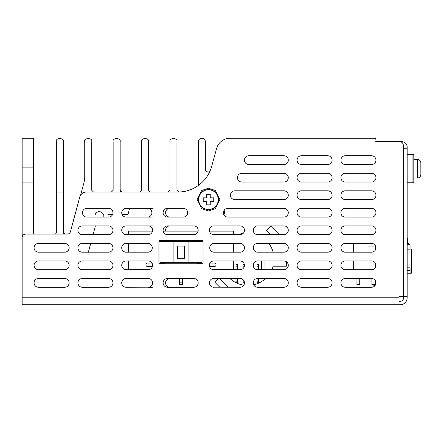 <?xml version="1.0" encoding="UTF-8"?>
<svg xmlns="http://www.w3.org/2000/svg" width="443" height="443" viewBox="0 0 443 443"><rect width="100%" height="100%" fill="white"/><g stroke="black" fill="none" stroke-linecap="round" stroke-linejoin="round"><path stroke-width="0.66" d="M407.156 270.662L410.102 270.662L410.102 273.22L407.156 273.22M403.651 273.22L403.302 273.22L403.302 296.638L399.016 296.638L399.016 301.273L400.145 301.273A3.505 3.505 0 0 0 403.651 297.768L403.651 148.743L407.156 148.743L407.156 146.987A5.261 5.261 0 0 0 401.901 141.727L375.603 141.727M368.028 269.715L368.028 260.949M368.028 252.183L368.028 246.048L375.393 246.048M403.302 270.662L403.651 270.662M371.887 278.83L371.887 284.439L375.387 284.439L375.598 281.139M375.503 245.871L375.393 249.946M375.393 263.186L375.393 267.478M407.156 244.348L410.102 244.746L410.102 249.165L407.156 249.165M403.651 249.165L403.302 249.165M403.302 243.827L403.651 243.871M403.302 261.47L403.651 261.387M403.651 261.381L403.302 261.287M403.302 258.502L403.651 258.413L403.302 258.319M356.947 278.83L356.947 284.439L359.749 284.439L359.749 278.83M353.652 269.715L353.652 260.949M353.652 252.183L353.652 243.417M152.414 266.559L147.68 266.559A1.755 1.755 0 0 1 145.93 264.803A1.755 1.755 0 0 1 147.68 263.053L151.949 263.053M203.082 241.313L198.525 241.313A1.755 1.755 0 0 1 197.124 240.61M233.588 269.698L233.588 260.949M233.588 252.183L233.588 243.417M233.588 234.635L233.588 231.141L209.484 231.141M198.087 231.141L163.196 231.141M152.503 231.141L128.398 231.141L128.398 234.646M126.117 252.183A4.386 4.386 0 0 1 121.731 247.798A4.386 4.386 0 0 0 126.117 252.183L148.206 252.183A4.397 4.397 0 0 0 152.254 247.798A4.397 4.397 0 0 0 148.206 243.417L126.117 243.417L128.398 243.417L128.398 252.183M128.398 260.949L128.398 269.709M158.904 263.053L163.461 263.053A1.755 1.755 0 0 1 164.862 263.751M210.032 263.053L214.301 263.053A1.755 1.755 0 0 1 216.057 264.803A1.755 1.755 0 0 1 214.301 266.559L209.572 266.559M197.124 263.751A1.755 1.755 0 0 1 198.525 263.053L203.082 263.053M164.862 240.61A1.755 1.755 0 0 1 163.461 241.313L158.904 241.313M188.884 241.662L202.03 241.662L202.03 262.699L188.884 262.699L188.884 241.662L173.102 241.662L173.102 262.699L159.956 262.699L159.956 241.662L173.102 241.662M173.102 262.699L188.884 262.699M177.488 258.319L177.488 246.048L184.498 246.048L184.498 258.319L177.488 258.319M182.394 282.861L179.592 282.861L179.592 284.616L182.394 284.616L182.394 278.83M179.592 282.861L179.592 278.83M413.823 178.053L417.328 178.064L417.328 159.391L413.823 159.402L417.328 159.391C419.455 159.602 420.628 160.765 420.844 162.891L420.85 170.466M420.844 174.121L420.85 170.716M420.844 168.512L420.85 167.221M420.844 168.849L420.85 170.145M373.881 284.439L373.881 285.491L375.077 285.491M407.51 244.398L407.51 238.157L407.156 238.157M412.068 154.701L412.068 182.754L413.823 182.754L413.823 154.701L407.156 154.701M374.446 285.491L374.446 286.172A4.386 4.386 0 0 1 371.566 287.247A4.386 4.386 0 0 0 375.952 282.861A4.386 4.386 0 0 0 371.566 278.481L345.269 278.481A4.386 4.386 0 0 0 340.888 282.861A4.386 4.386 0 0 0 345.269 287.247A4.386 4.386 0 0 1 343.552 278.83L373.288 278.83M407.51 242.382L409.26 244.63A5.083 5.083 0 0 0 407.51 242.382M36.736 278.83L66.472 278.83A4.386 4.386 0 0 1 64.756 287.247A4.386 4.386 0 0 0 69.136 282.861A4.386 4.386 0 0 0 64.756 278.481L38.452 278.481A4.386 4.386 0 0 0 34.072 282.861A4.386 4.386 0 0 0 38.452 287.247A4.386 4.386 0 0 1 36.736 278.83M80.571 278.83L110.301 278.83A4.386 4.386 0 0 1 108.585 287.247A4.386 4.386 0 0 0 112.965 282.861A4.386 4.386 0 0 0 108.585 278.481L82.287 278.481A4.386 4.386 0 0 0 77.902 282.861A4.386 4.386 0 0 0 82.287 287.247A4.386 4.386 0 0 1 80.571 278.83M126.117 287.247L147.513 287.191A4.386 4.386 0 0 0 152.575 283.21A4.386 4.386 0 0 0 148.206 278.481L126.117 278.481A4.386 4.386 0 0 0 121.731 282.861A4.386 4.386 0 0 0 126.117 287.247A4.386 4.386 0 0 1 124.4 278.83L149.922 278.83M165.776 278.83L195.507 278.83M212.059 278.83L241.795 278.83M255.888 278.83L285.624 278.83M301.439 287.247A4.386 4.386 0 0 1 299.723 278.83L329.454 278.83A4.386 4.386 0 0 1 327.737 287.247A4.386 4.386 0 0 0 332.123 282.861A4.386 4.386 0 0 0 327.737 278.481L301.439 278.481A4.386 4.386 0 0 0 297.054 282.861A4.386 4.386 0 0 0 301.439 287.247L327.737 287.247M218.305 199.583A9.818 9.818 0 0 1 208.487 209.401A9.818 9.818 0 0 1 198.669 199.583A9.818 9.818 0 0 1 208.487 189.765A9.818 9.818 0 0 1 218.305 199.583M210.242 194.327L210.242 197.833L213.747 197.833L213.747 201.338L210.242 201.338L210.242 204.843L206.731 204.843L206.731 201.338L203.226 201.338L203.226 197.833L206.731 197.833L206.731 194.327L210.242 194.327M403.651 154.701L403.302 154.701L403.302 145.935A1.755 1.755 0 0 1 403.651 146.987L403.651 148.743M412.068 182.754L407.156 182.754M403.651 182.754L403.302 182.754L403.302 238.157L403.651 238.157M163.107 282.861A4.386 4.386 0 0 0 167.493 287.247L193.79 287.247A4.386 4.386 0 0 0 198.176 282.861A4.386 4.386 0 0 0 193.79 278.481L167.493 278.481A4.386 4.386 0 0 0 163.107 282.861M209.395 265.329A4.386 4.386 0 0 0 214.467 269.66L240.078 269.715A4.386 4.386 0 0 0 244.458 265.329A4.386 4.386 0 0 0 240.078 260.949L213.775 260.949A4.386 4.386 0 0 0 209.395 265.329M209.395 282.861A4.386 4.386 0 0 0 214.467 287.191L240.078 287.247A4.386 4.386 0 0 0 244.458 282.861A4.386 4.386 0 0 0 240.078 278.481L213.775 278.481A4.386 4.386 0 0 0 209.395 282.861M209.733 247.798A4.397 4.397 0 0 0 213.775 252.183L240.078 252.183A4.386 4.386 0 0 0 244.458 247.798A4.386 4.386 0 0 0 240.078 243.417L213.775 243.417A4.397 4.397 0 0 0 209.733 247.798M209.395 230.266A4.386 4.386 0 0 0 214.467 234.596L240.078 234.652A4.386 4.386 0 0 0 244.458 230.266A4.386 4.386 0 0 0 240.078 225.886L213.775 225.886A4.386 4.386 0 0 0 209.395 230.266M253.224 265.329A4.386 4.386 0 0 0 257.61 269.715L283.908 269.715A4.386 4.386 0 0 0 288.288 265.329A4.386 4.386 0 0 0 283.908 260.949L257.61 260.949A4.386 4.386 0 0 0 253.224 265.329M253.224 282.861A4.386 4.386 0 0 0 257.61 287.247L283.908 287.247A4.386 4.386 0 0 0 288.288 282.861A4.386 4.386 0 0 0 283.908 278.481L257.61 278.481A4.386 4.386 0 0 0 253.224 282.861M253.224 247.798A4.386 4.386 0 0 0 257.61 252.183L283.908 252.183A4.386 4.386 0 0 0 288.288 247.798A4.386 4.386 0 0 0 283.908 243.417L257.61 243.417A4.386 4.386 0 0 0 253.224 247.798M253.224 230.266A4.386 4.386 0 0 0 257.61 234.652L283.908 234.652A4.386 4.386 0 0 0 288.288 230.266A4.386 4.386 0 0 0 283.908 225.886L257.61 225.886A4.386 4.386 0 0 0 253.224 230.266M121.731 265.329A4.386 4.386 0 0 0 126.117 269.715A4.386 4.386 0 0 1 121.731 265.329A4.386 4.386 0 0 1 126.117 260.949A4.386 4.386 0 0 0 121.731 265.329M126.117 217.114L147.508 217.114A4.386 4.386 0 0 0 151.888 212.734A4.386 4.386 0 0 0 147.508 208.348L126.117 208.348A4.386 4.386 0 0 0 121.731 212.734A4.386 4.386 0 0 0 126.117 217.114A4.386 4.386 0 0 1 122.03 214.312L127.495 214.312A0.703 0.703 0 0 0 128.177 213.781L129.533 208.348M163.107 212.734A4.386 4.386 0 0 0 167.493 217.114L183.269 217.114A4.386 4.386 0 0 0 187.655 212.734A4.386 4.386 0 0 0 183.269 208.348L167.493 208.348A4.386 4.386 0 0 0 163.107 212.734M163.107 230.266A4.386 4.386 0 0 0 167.493 234.652L193.79 234.652A4.386 4.386 0 0 0 198.176 230.266A4.386 4.386 0 0 0 193.79 225.886L167.493 225.886A4.386 4.386 0 0 0 163.107 230.266M121.731 230.266A4.386 4.386 0 0 0 126.117 234.652A4.386 4.386 0 0 1 121.731 230.266A4.386 4.386 0 0 1 126.117 225.886A4.386 4.386 0 0 0 121.731 230.266M77.902 230.266A4.386 4.386 0 0 0 82.287 234.652L108.585 234.652A4.386 4.386 0 0 0 112.965 230.266A4.386 4.386 0 0 0 108.585 225.886L82.287 225.886A4.386 4.386 0 0 0 77.902 230.266M82.459 212.734A4.386 4.386 0 0 0 86.845 217.114L108.585 217.114A4.386 4.386 0 0 0 112.965 212.734A4.386 4.386 0 0 0 108.585 208.348L86.845 208.348A4.386 4.386 0 0 0 82.459 212.734M34.072 247.798A4.386 4.386 0 0 0 38.452 252.183L64.756 252.183A4.386 4.386 0 0 0 69.136 247.798A4.386 4.386 0 0 0 64.756 243.417L38.452 243.417A4.386 4.386 0 0 0 34.072 247.798M77.902 247.798A4.386 4.386 0 0 0 82.287 252.183L108.585 252.183A4.386 4.386 0 0 0 112.965 247.798A4.386 4.386 0 0 0 108.585 243.417L82.287 243.417A4.386 4.386 0 0 0 77.902 247.798M230.432 195.202A4.386 4.386 0 0 0 234.818 199.583L283.908 199.583A4.386 4.386 0 0 0 288.288 195.202A4.386 4.386 0 0 0 283.908 190.817L234.818 190.817A4.386 4.386 0 0 0 230.432 195.202M237.448 177.671A4.386 4.386 0 0 0 241.828 182.051L283.908 182.051A4.386 4.386 0 0 0 288.288 177.671A4.386 4.386 0 0 0 283.908 173.285L241.828 173.285A4.386 4.386 0 0 0 237.448 177.671M244.458 160.139A4.386 4.386 0 0 0 248.844 164.519L283.908 164.519A4.386 4.386 0 0 0 288.288 160.139A4.386 4.386 0 0 0 283.908 155.753L248.844 155.753A4.386 4.386 0 0 0 244.458 160.139M223.422 212.734A4.386 4.386 0 0 0 227.802 217.114L283.908 217.114A4.386 4.386 0 0 0 288.288 212.734A4.386 4.386 0 0 0 283.908 208.348L227.802 208.348A4.386 4.386 0 0 0 223.422 212.734M340.888 160.139A4.386 4.386 0 0 0 345.269 164.519L371.566 164.519A4.386 4.386 0 0 0 375.952 160.139A4.386 4.386 0 0 0 371.566 155.753L345.269 155.753A4.386 4.386 0 0 0 340.888 160.139M297.054 160.139A4.386 4.386 0 0 0 301.439 164.519L327.737 164.519A4.386 4.386 0 0 0 332.123 160.139A4.386 4.386 0 0 0 327.737 155.753L301.439 155.753A4.386 4.386 0 0 0 297.054 160.139M340.888 177.671A4.386 4.386 0 0 0 345.269 182.051L371.566 182.051A4.386 4.386 0 0 0 375.952 177.671A4.386 4.386 0 0 0 371.566 173.285L345.269 173.285A4.386 4.386 0 0 0 340.888 177.671M297.054 177.671A4.386 4.386 0 0 0 301.439 182.051L327.737 182.051A4.386 4.386 0 0 0 332.123 177.671A4.386 4.386 0 0 0 327.737 173.285L301.439 173.285A4.386 4.386 0 0 0 297.054 177.671M340.888 195.202A4.386 4.386 0 0 0 345.269 199.583A4.386 4.386 0 0 1 340.888 195.202A4.386 4.386 0 0 1 345.269 190.817A4.386 4.386 0 0 0 340.888 195.202M297.054 195.202A4.386 4.386 0 0 0 301.439 199.583L327.737 199.583A4.386 4.386 0 0 0 332.123 195.202A4.386 4.386 0 0 0 327.737 190.817L301.439 190.817A4.386 4.386 0 0 0 297.054 195.202M340.888 212.734A4.386 4.386 0 0 0 345.269 217.114A4.386 4.386 0 0 1 340.888 212.734A4.386 4.386 0 0 1 345.269 208.348A4.386 4.386 0 0 0 340.888 212.734M297.054 212.734A4.386 4.386 0 0 0 301.439 217.114L327.737 217.114A4.386 4.386 0 0 0 332.123 212.734A4.386 4.386 0 0 0 327.737 208.348L301.439 208.348A4.386 4.386 0 0 0 297.054 212.734M340.888 230.266A4.386 4.386 0 0 0 345.269 234.652A4.386 4.386 0 0 1 340.888 230.266A4.386 4.386 0 0 1 345.269 225.886A4.386 4.386 0 0 0 340.888 230.266M297.054 230.266A4.386 4.386 0 0 0 301.439 234.652L327.737 234.652A4.386 4.386 0 0 0 332.123 230.266A4.386 4.386 0 0 0 327.737 225.886L301.439 225.886A4.386 4.386 0 0 0 297.054 230.266M340.888 247.798A4.386 4.386 0 0 0 345.269 252.183A4.386 4.386 0 0 1 340.888 247.798A4.386 4.386 0 0 1 345.269 243.417A4.386 4.386 0 0 0 340.888 247.798M297.054 247.798A4.386 4.386 0 0 0 301.439 252.183L327.737 252.183A4.386 4.386 0 0 0 332.123 247.798A4.386 4.386 0 0 0 327.737 243.417L301.439 243.417A4.386 4.386 0 0 0 297.054 247.798M340.888 265.329A4.386 4.386 0 0 0 345.269 269.715A4.386 4.386 0 0 1 340.888 265.329A4.386 4.386 0 0 1 345.269 260.949A4.386 4.386 0 0 0 340.888 265.329M297.054 265.329A4.386 4.386 0 0 0 301.439 269.715L327.737 269.715A4.386 4.386 0 0 0 332.123 265.329A4.386 4.386 0 0 0 327.737 260.949L301.439 260.949A4.386 4.386 0 0 0 297.054 265.329M77.902 265.329A4.386 4.386 0 0 0 82.287 269.715A4.386 4.386 0 0 1 77.902 265.329A4.386 4.386 0 0 1 82.287 260.949A4.386 4.386 0 0 0 77.902 265.329M34.072 265.329A4.386 4.386 0 0 0 38.452 269.715A4.386 4.386 0 0 1 34.072 265.329A4.386 4.386 0 0 1 38.452 260.949A4.386 4.386 0 0 0 34.072 265.329M327.737 260.949A4.386 4.386 0 0 1 332.123 265.329A4.386 4.386 0 0 1 327.737 269.715M327.737 243.417A4.386 4.386 0 0 1 332.123 247.798A4.386 4.386 0 0 1 327.737 252.183M327.737 225.886A4.386 4.386 0 0 1 332.123 230.266A4.386 4.386 0 0 1 327.737 234.652M165.654 231.141A4.386 4.386 0 0 1 169.946 225.886M169.946 217.114A4.386 4.386 0 0 1 165.566 212.734A4.386 4.386 0 0 1 169.946 208.348M283.908 155.753A4.386 4.386 0 0 1 288.288 160.139A4.386 4.386 0 0 1 283.908 164.519M283.908 173.285A4.386 4.386 0 0 1 288.288 177.671A4.386 4.386 0 0 1 283.908 182.051M283.908 190.817A4.386 4.386 0 0 1 288.288 195.202A4.386 4.386 0 0 1 283.908 199.583M283.908 208.348A4.386 4.386 0 0 1 288.288 212.734A4.386 4.386 0 0 1 283.908 217.114M327.737 155.753A4.386 4.386 0 0 1 332.123 160.139A4.386 4.386 0 0 1 327.737 164.519M327.737 190.817A4.386 4.386 0 0 1 332.123 195.202A4.386 4.386 0 0 1 327.737 199.583M327.737 208.348A4.386 4.386 0 0 1 332.123 212.734A4.386 4.386 0 0 1 327.737 217.114M65.104 234.125L63.349 232.37A1.755 1.755 0 0 0 64.983 234.12L67.126 234.12A3.505 3.505 0 0 0 70.509 231.523A3.505 3.505 0 0 1 67.126 234.12L25.655 234.12A3.505 3.505 0 0 0 22.15 237.625L22.15 304.778L399.016 304.778L399.016 297.768L22.15 297.768L22.15 138.222L33.369 138.222L33.369 182.931L22.15 182.931M399.016 301.273L399.016 297.768M403.651 296.638L407.156 296.638L407.156 297.768A7.01 7.01 0 0 1 400.145 304.778L399.016 304.778M70.509 231.523L79.696 197.24A7.01 7.01 0 0 1 86.468 192.04L177.887 192.04A35.063 35.063 0 0 0 211.688 166.308L216.572 148.615A14.026 14.026 0 0 1 230.116 138.222L374.197 138.222A1.755 1.755 0 0 1 375.952 139.977A1.755 1.755 0 0 0 377.702 141.727L399.796 141.727A3.505 3.505 0 0 1 403.302 145.232L403.302 296.638M126.117 269.715L147.513 269.66A4.386 4.386 0 0 0 152.575 265.678A4.386 4.386 0 0 0 148.206 260.949L126.117 260.949M126.117 243.417A4.386 4.386 0 0 0 121.731 247.798A4.386 4.386 0 0 1 126.117 243.417M126.117 234.652L147.513 234.596A4.386 4.386 0 0 0 152.575 230.615A4.386 4.386 0 0 0 148.206 225.886L126.117 225.886M158.904 263.751L203.082 263.751L203.082 240.61L158.904 240.61L158.904 263.751M345.269 199.583L371.566 199.583A4.386 4.386 0 0 0 375.952 195.202A4.386 4.386 0 0 0 371.566 190.817L345.269 190.817M345.269 217.114L371.566 217.114A4.386 4.386 0 0 0 375.952 212.734A4.386 4.386 0 0 0 371.566 208.348L345.269 208.348M345.269 234.652L371.566 234.652A4.386 4.386 0 0 0 375.952 230.266A4.386 4.386 0 0 0 371.566 225.886L345.269 225.886M345.269 252.183L371.566 252.183A4.386 4.386 0 0 0 375.952 247.798A4.386 4.386 0 0 0 371.566 243.417L345.269 243.417M345.269 269.715L371.566 269.715A4.386 4.386 0 0 0 375.952 265.329A4.386 4.386 0 0 0 371.566 260.949L345.269 260.949M345.269 287.247L371.566 287.247M82.287 269.715L108.585 269.715A4.386 4.386 0 0 0 112.965 265.329A4.386 4.386 0 0 0 108.585 260.949L82.287 260.949M38.452 269.715L64.756 269.715A4.386 4.386 0 0 0 69.136 265.329A4.386 4.386 0 0 0 64.756 260.949L38.452 260.949M82.287 287.247L108.585 287.247M38.452 287.247L64.756 287.247M374.197 138.222L370.165 138.222M349.128 138.222L338.59 138.222M329.825 138.222L319.431 138.222M310.665 138.222L260.645 138.222M250.35 138.222L262.345 138.222M168.312 192.04L150.188 192.04M139.91 192.04L121.792 192.04M111.509 192.04L93.384 192.04M63.349 232.37L63.349 192.046L56.339 192.046L56.339 232.37A1.755 1.755 0 0 1 54.705 234.12L35.003 234.12A1.755 1.755 0 0 1 33.369 232.37L33.369 182.931M377.702 141.727A1.755 1.755 0 0 1 375.952 139.977M169.946 287.247A4.386 4.386 0 0 1 168.229 278.83M301.439 269.715A4.386 4.386 0 0 1 297.054 265.329A4.386 4.386 0 0 1 301.439 260.949M301.439 252.183A4.386 4.386 0 0 1 297.054 247.798A4.386 4.386 0 0 1 301.439 243.417M301.439 234.652A4.386 4.386 0 0 1 297.054 230.266A4.386 4.386 0 0 1 301.439 225.886M108.585 225.886A4.386 4.386 0 0 1 112.965 230.266A4.386 4.386 0 0 1 108.585 234.652M107.992 217.114A8.766 8.766 0 0 0 107.92 214.517L112.672 214.312A4.386 4.386 0 0 1 108.585 217.114M219.761 287.202L214.816 282.252L218.238 278.83M219.822 278.83L228.211 287.219M270.85 234.652L266.636 230.432L270.85 226.218L279.278 234.652M148.206 225.886L152.414 225.886M152.414 217.114L147.508 217.114M147.508 208.348L152.414 208.348M152.414 287.247L148.206 287.247M108.585 260.949A4.386 4.386 0 0 1 112.965 265.329A4.386 4.386 0 0 1 108.585 269.715M108.585 243.417A4.386 4.386 0 0 1 112.965 247.798A4.386 4.386 0 0 1 108.585 252.183M64.756 260.949A4.386 4.386 0 0 1 69.136 265.329A4.386 4.386 0 0 1 64.756 269.715M301.439 182.051A4.386 4.386 0 0 1 297.054 177.671A4.386 4.386 0 0 1 301.439 173.285M248.844 164.519A4.386 4.386 0 0 1 244.458 160.139A4.386 4.386 0 0 1 248.844 155.753M241.828 182.051A4.386 4.386 0 0 1 237.448 177.671A4.386 4.386 0 0 1 241.828 173.285M234.818 199.583A4.386 4.386 0 0 1 230.432 195.202A4.386 4.386 0 0 1 234.818 190.817M227.802 217.114A4.386 4.386 0 0 1 223.715 214.312L223.77 214.312A0.703 0.703 0 0 0 224.474 213.609L224.474 211.139A0.703 0.703 0 0 0 224.036 210.491A4.386 4.386 0 0 1 227.802 208.348M301.439 164.519A4.386 4.386 0 0 1 297.054 160.139A4.386 4.386 0 0 1 301.439 155.753M286.361 261.697L286.361 266.21L273.137 266.21A26.298 26.298 0 0 1 271.891 269.715M265.285 278.83A26.298 26.298 0 0 1 253.689 284.821M243.794 285.187A26.298 26.298 0 0 1 236.18 282.789M235.969 282.684A26.298 26.298 0 0 1 230.299 278.83M238.356 234.646A26.298 26.298 0 0 1 243.246 233.289M255.295 233.993A26.298 26.298 0 0 1 257.178 234.629M268.829 243.417A26.298 26.298 0 0 1 273.137 252.183M371.566 190.817A4.386 4.386 0 0 1 375.952 195.202A4.386 4.386 0 0 1 371.566 199.583M371.566 208.348A4.386 4.386 0 0 1 375.952 212.734A4.386 4.386 0 0 1 371.566 217.114M371.566 225.886A4.386 4.386 0 0 1 375.952 230.266A4.386 4.386 0 0 1 371.566 234.652M301.439 199.583A4.386 4.386 0 0 1 297.054 195.202A4.386 4.386 0 0 1 301.439 190.817M301.439 217.114A4.386 4.386 0 0 1 297.054 212.734A4.386 4.386 0 0 1 301.439 208.348M407.156 296.638L407.156 148.743M420.844 168.728L420.844 162.891C420.628 160.765 419.455 159.602 417.328 159.391M420.844 169.381L420.844 166.601M420.844 162.891L420.844 163.65M420.85 166.729L420.844 167.975M410.102 249.027L411.364 249.027L411.364 273.22L410.102 273.22M407.156 267.821L410.102 267.821L410.102 270.662M403.302 267.821L403.651 267.821M95.035 217.114A4.386 4.386 0 0 1 98.396 211.776A4.386 4.386 0 0 1 103.308 214.312L103.501 214.312A4.557 4.557 0 0 1 103.728 217.114M111.387 192.046L113.142 190.291L113.142 141.727C111.896 137.563 121.399 137.563 120.153 141.727L120.153 190.291L121.908 192.046L120.153 190.291L120.773 191.625M22.15 167.149L33.369 167.149M209.855 171.38A2.808 2.808 0 0 1 205.358 169.143L205.358 141.727A3.505 3.505 0 0 0 201.853 138.222A3.505 3.505 0 0 0 198.348 141.727L198.348 185.451M86.23 192.046L81.44 192.046L80.582 195.247M88.378 252.183L90.726 243.417M93.074 234.652L95.422 225.886M56.339 192.046L56.339 141.727C55.087 137.563 64.595 137.563 63.349 141.727L63.349 192.046M93.506 192.046L91.751 190.291L91.751 141.727C92.997 137.563 83.494 137.563 84.74 141.727L84.74 177.421L84.142 181.957L81.44 192.046M178.712 192.046L176.956 190.291L176.956 141.727C178.202 137.563 168.7 137.563 169.946 141.727L169.946 190.291L168.19 192.046M150.31 192.046L148.555 190.291L148.555 141.727C149.8 137.563 140.298 137.563 141.544 141.727L141.544 190.291L139.789 192.046M264.969 269.715L264.969 260.949M244.414 264.704L242.98 264.704L242.98 266.786L244.209 266.786M258.507 264.704L257.006 264.704L257.006 266.786L258.507 266.786L258.507 264.704M237.47 264.704L235.969 264.704L235.969 266.786L237.47 266.786L237.47 264.704M233.766 260.949L233.766 269.698M261.464 269.715L261.464 260.949M257.006 278.83L257.006 282.789L258.507 282.789L258.507 278.83M258.507 269.715L258.507 266.786M235.969 278.83L235.969 282.789L237.47 282.789L237.47 278.83M237.47 269.709L237.47 266.786M244.458 282.789L242.98 282.789L242.98 281.814L244.331 281.814M242.98 266.786L242.98 268.613M242.98 279.583L242.98 281.814M257.006 266.786L257.006 269.671M257.006 281.814L258.507 281.814M235.969 266.786L235.969 269.704M235.969 281.814L237.47 281.814M198.492 199.583A9.995 9.995 0 0 1 208.487 189.593A9.995 9.995 0 0 1 218.482 199.583A9.995 9.995 0 0 1 208.487 209.578A9.995 9.995 0 0 1 198.492 199.583M208.487 210.962L215.315 208.686L219.866 199.583L215.315 190.484L208.487 188.209L201.659 190.484L197.113 199.583L201.659 208.686L208.487 210.962M417.328 178.064C419.455 177.853 420.628 176.691 420.844 174.564C420.628 176.691 419.455 177.853 417.328 178.064"/></g></svg>
